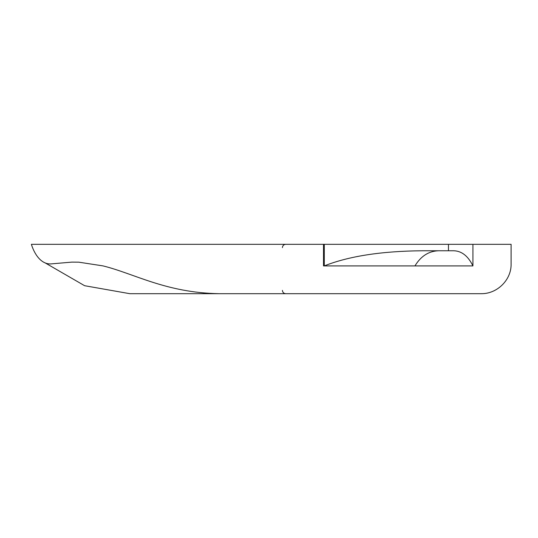 <?xml version="1.0" encoding="UTF-8"?>
<svg xmlns="http://www.w3.org/2000/svg" width="538" height="538" viewBox="0 0 538 538"><rect width="100%" height="100%" fill="white"/><g stroke="black" fill="none" stroke-linecap="round" stroke-linejoin="round"><path stroke-width="0.81" d="M44.903 262.752L84.6 285.705L129.813 293.687L227.258 293.687M472.922 244.319L511.1 244.319L511.1 264.064C511.436 279.901 497.139 294.017 481.1 293.687L219.006 293.687C165.859 292.773 134.063 273.472 102.886 265.873L78.77 262.174L71.843 262.12L52.253 263.795C40.592 265.422 33.833 252.45 31.386 244.319L472.922 244.319L472.922 265.906L323.506 265.906L323.506 244.319M414.946 265.906C420.864 256.142 428.732 251.098 438.544 250.769L453.971 250.769C461.853 251.098 468.168 256.142 472.922 265.906M324.286 244.319L324.286 265.906C348.92 256.142 381.63 251.098 422.431 250.769L438.544 250.769M448.45 244.319L448.45 250.769M323.506 265.906L324.286 265.906M282.416 247.608C282.611 245.61 283.708 244.514 285.705 244.319M282.416 290.392C282.611 292.396 283.708 293.492 285.705 293.687"/></g></svg>
